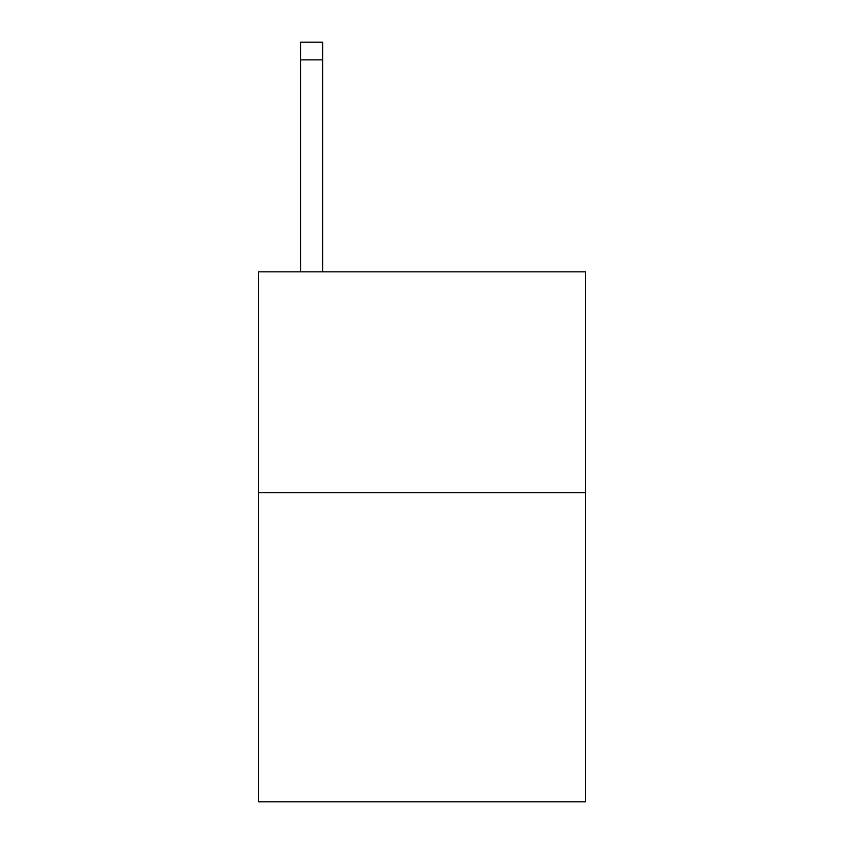 <?xml version="1.0" encoding="UTF-8"?>
<svg xmlns="http://www.w3.org/2000/svg" width="844" height="844" viewBox="0 0 844 844"><rect width="100%" height="100%" fill="white"/><g stroke="black" fill="none" stroke-linecap="round" stroke-linejoin="round"><path stroke-width="1.27" d="M585.398 492.664L585.398 801.8L258.602 801.8L258.602 271.842L585.398 271.842L585.398 492.664L258.602 492.664M322.63 271.842L322.63 59.861L300.548 59.861L300.548 42.2L322.63 42.2L322.63 59.861M300.548 271.842L300.548 59.861"/></g></svg>
